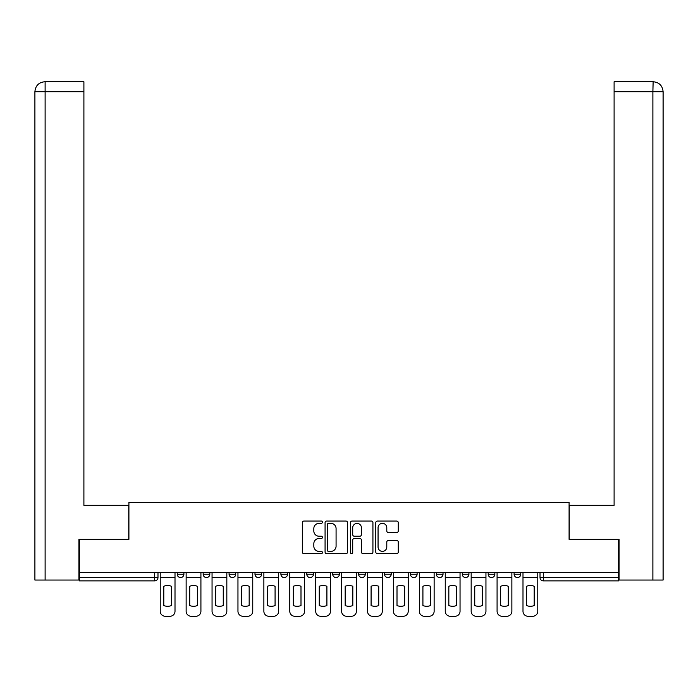 <?xml version="1.0" encoding="UTF-8"?>
<svg xmlns="http://www.w3.org/2000/svg" width="698" height="698" viewBox="0 0 698 698"><rect width="100%" height="100%" fill="white"/><g stroke="black" fill="none" stroke-linecap="round" stroke-linejoin="round"><path stroke-width="1.05" d="M322.424 522.2A1.143 1.143 0 0 0 321.281 521.057L303.962 521.057A1.632 1.632 0 0 0 302.33 522.689L302.33 552.031A1.632 1.632 0 0 0 303.962 553.662L321.281 553.662A1.143 1.143 0 0 0 322.424 552.519A1.143 1.143 0 0 0 321.281 551.385L319.038 551.385A5.218 5.218 0 0 1 313.821 546.168L313.821 543.716A5.218 5.218 0 0 1 319.038 538.498L321.281 538.498A1.143 1.143 0 0 0 322.424 537.364A1.143 1.143 0 0 0 321.281 536.221L319.038 536.221A5.218 5.218 0 0 1 313.821 531.004L313.821 528.552A5.218 5.218 0 0 1 319.038 523.343L321.281 523.343A1.143 1.143 0 0 0 322.424 522.2M462.285 572.404L462.285 574.236L468.925 574.236A3.324 3.324 0 0 1 465.601 577.56A3.324 3.324 0 0 1 462.285 574.236L462.285 572.404M384.546 572.404L384.546 574.236L391.194 574.236A3.324 3.324 0 0 1 387.87 577.56A3.324 3.324 0 0 1 384.546 574.236L384.546 572.404M332.719 572.404L332.719 574.236L339.368 574.236A3.324 3.324 0 0 1 336.043 577.56A3.324 3.324 0 0 1 332.719 574.236L332.719 572.404M306.806 572.404L306.806 574.236L313.454 574.236A3.324 3.324 0 0 1 310.13 577.56A3.324 3.324 0 0 1 306.806 574.236L306.806 572.404M254.988 572.404L254.988 574.236L261.628 574.236A3.324 3.324 0 0 1 258.304 577.56A3.324 3.324 0 0 1 254.988 574.236L254.988 572.404M396.647 532.548A1.632 1.632 0 0 0 398.279 530.916L398.279 522.689A1.632 1.632 0 0 0 396.647 521.057L377.409 521.057A1.632 1.632 0 0 0 375.777 522.689L375.777 552.031A1.632 1.632 0 0 0 377.409 553.662L396.647 553.662A1.632 1.632 0 0 0 398.279 552.031L398.279 542.084A1.632 1.632 0 0 0 396.647 540.461L388.411 540.461A1.632 1.632 0 0 0 386.788 542.084L386.788 547.023A4.363 4.363 0 0 1 382.425 551.385A4.363 4.363 0 0 1 378.063 547.023L378.063 527.697A4.363 4.363 0 0 1 382.425 523.343A4.363 4.363 0 0 1 386.788 527.697L386.788 530.916A1.632 1.632 0 0 0 388.411 532.548L396.647 532.548M45.117 580.047L34.9 580.047L34.9 91.708C35.493 85.653 38.818 82.329 44.855 81.745L83.9 81.745L83.9 91.708L45.117 91.708L45.117 580.047L78.918 580.047L78.918 539.353L128.912 539.353L128.912 502.316L569.088 502.316L569.088 539.353L618.585 539.353L618.585 572.404L79.415 572.404L79.415 577.56L157.984 577.56L157.984 572.404L157.984 577.56A3.324 3.324 0 0 1 154.659 580.876L79.415 580.876L79.415 577.56M79.415 539.353L79.415 572.404M347.569 522.689A1.632 1.632 0 0 0 345.946 521.057L326.708 521.057A1.632 1.632 0 0 0 325.076 522.689L325.076 552.031A1.632 1.632 0 0 0 326.708 553.662L345.946 553.662A1.632 1.632 0 0 0 347.569 552.031L347.569 522.689M352.054 521.057L371.292 521.057A1.632 1.632 0 0 1 372.924 522.689L372.924 552.031A1.632 1.632 0 0 1 371.292 553.662L363.065 553.662A1.632 1.632 0 0 1 361.433 552.031L361.433 540.13A1.632 1.632 0 0 0 359.802 538.498L354.34 538.498A1.632 1.632 0 0 0 352.708 540.13L352.708 552.519A1.143 1.143 0 0 1 351.565 553.662A1.143 1.143 0 0 1 350.431 552.519L350.431 522.689A1.632 1.632 0 0 1 352.054 521.057M540.016 572.404L540.016 577.56L618.585 577.56L618.585 580.876L543.341 580.876A3.324 3.324 0 0 1 540.016 577.56M618.585 572.404L618.585 577.56M520.752 572.404L520.752 574.236A3.324 3.324 0 0 1 517.427 577.56A3.324 3.324 0 0 1 514.103 574.236A3.324 3.324 0 0 0 517.427 577.56M514.103 572.404L514.103 574.236L520.752 574.236M494.838 572.404L494.838 574.236A3.324 3.324 0 0 1 491.514 577.56A3.324 3.324 0 0 1 488.19 574.236A3.324 3.324 0 0 0 491.514 577.56M488.19 572.404L488.19 574.236L494.838 574.236M468.925 572.404L468.925 574.236A3.324 3.324 0 0 1 465.601 577.56M443.012 572.404L443.012 574.236A3.324 3.324 0 0 1 439.696 577.56A3.324 3.324 0 0 1 436.372 574.236L443.012 574.236M436.372 572.404L436.372 574.236M417.099 572.404L417.099 574.236A3.324 3.324 0 0 1 413.783 577.56A3.324 3.324 0 0 1 410.459 574.236L417.099 574.236L417.099 572.404M410.459 572.404L410.459 574.236M391.194 572.404L391.194 574.236M365.281 572.404L365.281 574.236A3.324 3.324 0 0 1 361.957 577.56A3.324 3.324 0 0 1 358.632 574.236L365.281 574.236L365.281 572.404M358.632 572.404L358.632 574.236M339.368 572.404L339.368 574.236L339.368 572.404M313.454 574.236L313.454 572.404L313.454 574.236A3.324 3.324 0 0 1 310.13 577.56M287.541 572.404L287.541 574.236A3.324 3.324 0 0 1 284.217 577.56A3.324 3.324 0 0 1 280.901 574.236A3.324 3.324 0 0 0 284.217 577.56A3.324 3.324 0 0 0 287.541 574.236L287.541 572.404M280.901 572.404L280.901 574.236L287.541 574.236M261.628 572.404L261.628 574.236M235.715 572.404L235.715 574.236A3.324 3.324 0 0 1 232.399 577.56A3.324 3.324 0 0 1 229.075 574.236A3.324 3.324 0 0 0 232.399 577.56A3.324 3.324 0 0 0 235.715 574.236L229.075 574.236L229.075 572.404M203.162 572.404L203.162 574.236L209.81 574.236L209.81 572.404L209.81 574.236A3.324 3.324 0 0 1 206.486 577.56A3.324 3.324 0 0 1 203.162 574.236A3.324 3.324 0 0 0 206.486 577.56M177.248 572.404L177.248 574.236L183.897 574.236L183.897 572.404L183.897 574.236A3.324 3.324 0 0 1 180.573 577.56A3.324 3.324 0 0 1 177.248 574.236A3.324 3.324 0 0 0 180.573 577.56M154.659 572.404L154.659 580.876A3.324 3.324 0 0 0 157.984 577.56M328.496 523.343A1.143 1.143 0 0 0 327.353 524.477L327.353 550.242A1.143 1.143 0 0 0 328.496 551.385L330.861 551.385A5.218 5.218 0 0 0 336.078 546.168L336.078 528.552A5.218 5.218 0 0 0 330.861 523.343L328.496 523.343M361.433 527.784A4.363 4.363 0 0 0 357.071 523.421A4.363 4.363 0 0 0 352.708 527.784L352.708 534.589A1.632 1.632 0 0 0 354.34 536.221L359.802 536.221A1.632 1.632 0 0 0 361.433 534.589L361.433 527.784M160.226 577.56L160.226 611.274A4.982 4.982 149.7 0 0 165.208 616.255L170.024 616.255A4.982 4.982 -30.3 0 0 175.006 611.274L175.006 577.56L160.226 577.56L160.226 572.404M175.006 577.56L175.006 572.404M171.438 605.559L171.438 586.268A10.296 10.296 149.7 0 0 163.794 586.268L163.794 605.559A10.296 10.296 -30.3 0 0 171.438 605.559M128.746 539.353L128.746 505.3L83.9 505.3L83.9 91.708M44.864 81.745C38.809 82.338 35.485 85.662 34.9 91.708L34.9 480.39L34.9 91.708L45.117 91.708L45.117 81.745L83.9 81.745M569.254 539.353L569.254 505.3L614.1 505.3L614.1 81.745L653.136 81.745L652.883 91.708L614.1 91.708M663.1 480.39L663.1 91.708L663.1 580.047L619.082 580.047L619.082 539.353L618.585 539.353M652.883 580.047L652.883 91.708L663.1 91.708C662.507 85.653 659.182 82.329 653.145 81.745M186.139 577.56L186.139 611.274A4.982 4.982 149.7 0 0 191.121 616.255L195.937 616.255A4.982 4.982 -30.3 0 0 200.919 611.274L200.919 577.56L186.139 577.56L186.139 572.404M200.919 577.56L200.919 572.404M197.351 605.559L197.351 586.268A10.296 10.296 149.7 0 0 189.708 586.268L189.708 605.559A10.296 10.296 -30.3 0 0 197.351 605.559M212.052 577.56L212.052 611.274A4.982 4.982 149.7 0 0 217.034 616.255L221.851 616.255A4.982 4.982 -30.3 0 0 226.833 611.274L226.833 577.56L212.052 577.56L212.052 572.404M226.833 577.56L226.833 572.404M223.264 605.559L223.264 586.268A10.296 10.296 149.7 0 0 215.621 586.268L215.621 605.559A10.296 10.296 -30.3 0 0 223.264 605.559M237.957 577.56L237.957 611.274A4.982 4.982 149.7 0 0 242.948 616.255L247.764 616.255A4.982 4.982 -30.3 0 0 252.746 611.274L252.746 577.56L237.957 577.56L237.957 572.404M252.746 577.56L252.746 572.404M249.169 605.559L249.169 586.268A10.296 10.296 149.7 0 0 241.534 586.268L241.534 605.559A10.296 10.296 -30.3 0 0 249.169 605.559M263.87 577.56L263.87 611.274A4.982 4.982 149.7 0 0 268.852 616.255L273.668 616.255A4.982 4.982 -30.3 0 0 278.659 611.274L278.659 577.56L263.87 577.56L263.87 572.404M278.659 577.56L278.659 572.404M275.082 605.559L275.082 586.268A10.296 10.296 149.7 0 0 267.447 586.268L267.447 605.559A10.296 10.296 -30.3 0 0 275.082 605.559M289.783 577.56L289.783 611.274A4.982 4.982 149.7 0 0 294.765 616.255L299.582 616.255A4.982 4.982 -30.3 0 0 304.564 611.274L304.564 577.56L289.783 577.56L289.783 572.404M304.564 577.56L304.564 572.404M300.995 605.559L300.995 586.268A10.296 10.296 149.7 0 0 293.352 586.268L293.352 605.559A10.296 10.296 -30.3 0 0 300.995 605.559M315.697 577.56L315.697 611.274A4.982 4.982 149.7 0 0 320.679 616.255L325.495 616.255A4.982 4.982 -30.3 0 0 330.477 611.274L330.477 577.56L315.697 577.56L315.697 572.404M330.477 577.56L330.477 572.404M326.908 605.559L326.908 586.268A10.296 10.296 149.7 0 0 319.265 586.268L319.265 605.559A10.296 10.296 -30.3 0 0 326.908 605.559M341.61 577.56L341.61 611.274A4.982 4.982 149.7 0 0 346.592 616.255L351.408 616.255A4.982 4.982 -30.3 0 0 356.39 611.274L356.39 577.56L341.61 577.56L341.61 572.404M356.39 577.56L356.39 572.404M352.822 605.559L352.822 586.268A10.296 10.296 149.7 0 0 345.178 586.268L345.178 605.559A10.296 10.296 -30.3 0 0 352.822 605.559M367.523 577.56L367.523 611.274A4.982 4.982 149.7 0 0 372.505 616.255L377.321 616.255A4.982 4.982 -30.3 0 0 382.303 611.274L382.303 577.56L367.523 577.56L367.523 572.404M382.303 577.56L382.303 572.404M378.735 605.559L378.735 586.268A10.296 10.296 149.7 0 0 371.092 586.268L371.092 605.559A10.296 10.296 -30.3 0 0 378.735 605.559M393.436 577.56L393.436 611.274A4.982 4.982 149.7 0 0 398.418 616.255L403.235 616.255A4.982 4.982 -30.3 0 0 408.217 611.274L408.217 577.56L393.436 577.56L393.436 572.404M408.217 577.56L408.217 572.404M404.648 605.559L404.648 586.268A10.296 10.296 149.7 0 0 397.005 586.268L397.005 605.559A10.296 10.296 -30.3 0 0 404.648 605.559M419.341 577.56L419.341 611.274A4.982 4.982 149.7 0 0 424.332 616.255L429.148 616.255A4.982 4.982 -30.3 0 0 434.13 611.274L434.13 577.56L419.341 577.56L419.341 572.404M434.13 577.56L434.13 572.404M430.553 605.559L430.553 586.268A10.296 10.296 149.7 0 0 422.918 586.268L422.918 605.559A10.296 10.296 -30.3 0 0 430.553 605.559M445.254 577.56L445.254 611.274A4.982 4.982 149.7 0 0 450.236 616.255L455.052 616.255A4.982 4.982 -30.3 0 0 460.043 611.274L460.043 577.56L445.254 577.56L445.254 572.404M460.043 577.56L460.043 572.404M456.466 605.559L456.466 586.268A10.296 10.296 149.7 0 0 448.831 586.268L448.831 605.559A10.296 10.296 -30.3 0 0 456.466 605.559M471.167 577.56L471.167 611.274A4.982 4.982 149.7 0 0 476.149 616.255L480.966 616.255A4.982 4.982 -30.3 0 0 485.948 611.274L485.948 577.56L471.167 577.56L471.167 572.404M485.948 577.56L485.948 572.404M482.379 605.559L482.379 586.268A10.296 10.296 149.7 0 0 474.736 586.268L474.736 605.559A10.296 10.296 -30.3 0 0 482.379 605.559M497.081 577.56L497.081 611.274A4.982 4.982 149.7 0 0 502.063 616.255L506.879 616.255A4.982 4.982 -30.3 0 0 511.861 611.274L511.861 577.56L497.081 577.56L497.081 572.404M511.861 577.56L511.861 572.404M508.292 605.559L508.292 586.268A10.296 10.296 149.7 0 0 500.649 586.268L500.649 605.559A10.296 10.296 -30.3 0 0 508.292 605.559M522.994 577.56L522.994 611.274A4.982 4.982 149.7 0 0 527.976 616.255L532.792 616.255A4.982 4.982 -30.3 0 0 537.774 611.274L537.774 577.56L522.994 577.56L522.994 572.404M537.774 577.56L537.774 572.404M534.206 605.559L534.206 586.268A10.296 10.296 149.7 0 0 526.562 586.268L526.562 605.559A10.296 10.296 -30.3 0 0 534.206 605.559M543.341 572.404L543.341 580.876M34.9 91.708L34.9 480.39"/></g></svg>
